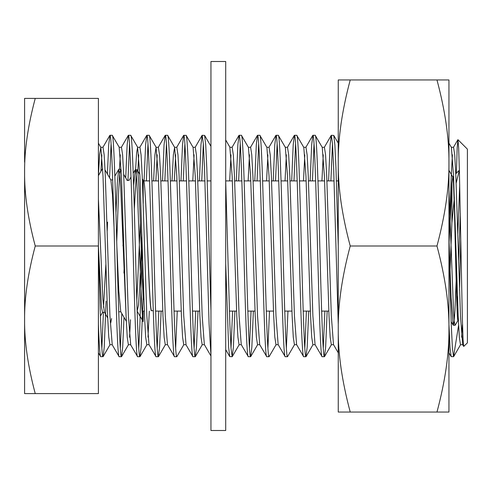 <?xml version="1.0" encoding="UTF-8"?>
<svg xmlns="http://www.w3.org/2000/svg" width="492" height="492" viewBox="0 0 492 492"><rect width="100%" height="100%" fill="white"/><g stroke="black" fill="none" stroke-linecap="round" stroke-linejoin="round"><path stroke-width="0.74" d="M112.237 344.714L109.931 315.803L105.319 176.197L104.163 154.796L103.013 147.286L100.774 147.286M101.856 154.796L100.909 171.339M112.17 344.714L109.931 344.714L108.781 337.204L107.625 315.803L103.013 176.197L100.848 147.403L99.562 154.648L98.425 175.638M130.688 344.714L128.381 315.803L123.769 176.197L122.613 154.796L121.462 147.286L119.156 147.286L121.462 176.197L126.075 315.803L127.231 337.204L128.381 344.714L130.62 344.714M120.306 154.796L119.458 169.248M130.521 319.751L129.537 337.204M161.118 311.092L159.586 347.278L158.363 356.7C156.831 358.25 155.281 305.114 153.75 246C152.219 186.886 150.669 133.75 149.137 135.3L146.831 135.3C148.363 133.75 149.912 186.886 151.444 246C152.975 305.114 154.525 358.25 156.056 356.7L148.996 344.597L146.831 315.803L142.219 176.197L141.069 154.796L139.912 147.286L137.606 147.286L136.604 153.024L135.577 169.752M138.756 154.796L137.828 170.958M149.322 311.092L147.987 337.204M149.07 344.714L146.831 344.714L145.675 337.204L144.525 315.803L139.912 176.197L137.606 147.286M183.873 344.597L176.812 356.7C175.281 358.25 173.731 305.114 172.2 246C170.669 186.886 169.119 133.75 167.588 135.3L165.281 135.3C166.813 133.75 168.362 186.886 169.894 246C171.425 305.114 172.975 358.25 174.506 356.7L167.446 344.597L165.281 315.803L160.669 176.197L159.519 154.796L158.363 147.286L156.056 147.286L154.906 154.796L153.565 180.908M157.206 154.796L155.872 180.908M167.52 344.714L165.281 344.714L164.131 337.204L162.975 315.803L158.363 176.197L156.056 147.286M186.037 344.714L183.731 315.803L179.119 176.197L177.969 154.796L176.812 147.286L174.574 147.286M175.656 154.796L174.322 180.908M185.97 344.714L183.731 344.714L182.581 337.204L181.425 315.803L176.812 176.197L174.648 147.403L173.356 154.796L172.016 180.908M210.945 356.011L204.346 344.597L202.181 315.803L197.569 176.197L196.413 154.796L195.262 147.286L193.024 147.286M194.106 154.796L192.772 180.908M204.42 344.714L202.181 344.714L201.025 337.204L199.875 315.803L195.262 176.197L193.098 147.403L186.16 135.411L183.731 135.3C185.263 133.75 186.812 186.886 188.344 246C189.875 305.114 191.425 358.25 192.956 356.7L185.896 344.597M253.368 311.092L251.836 347.278L250.612 356.7C249.081 358.25 247.531 305.114 246 246C244.469 186.886 242.919 133.75 241.387 135.3L239.081 135.3C240.613 133.75 242.162 186.886 243.694 246C245.225 305.114 246.775 358.25 248.306 356.7L241.246 344.597L239.081 315.803L234.469 176.197L233.319 154.796L232.162 147.286L229.856 147.286L232.162 176.197L236.775 315.803L237.925 337.204L239.081 344.714L241.32 344.714M231.006 154.796L229.672 180.908M276.123 344.597L269.062 356.7C267.531 358.25 265.981 305.114 264.45 246C262.919 186.886 261.369 133.75 259.837 135.3L257.531 135.3C259.063 133.75 260.612 186.886 262.144 246C263.675 305.114 265.225 358.25 266.756 356.7L259.696 344.597L257.531 315.803L252.919 176.197L251.763 154.796L250.612 147.286L248.374 147.286M249.456 154.796L248.122 180.908M259.77 344.714L257.531 344.714L256.375 337.204L255.225 315.803L250.612 176.197L248.448 147.403L241.387 135.3M294.573 344.597L287.512 356.7C285.981 358.25 284.431 305.114 282.9 246C281.369 186.886 279.819 133.75 278.288 135.3L275.981 135.3C277.513 133.75 279.062 186.886 280.594 246C282.125 305.114 283.675 358.25 285.206 356.7L278.146 344.597L275.981 315.803L271.369 176.197L270.213 154.796L269.062 147.286L266.824 147.286M267.906 154.796L266.572 180.908M278.22 344.714L275.981 344.714L274.825 337.204L273.675 315.803L269.062 176.197L266.898 147.403L259.837 135.3M308.718 311.092L307.186 347.278L305.962 356.7C304.431 358.25 302.881 305.114 301.35 246C299.819 186.886 298.269 133.75 296.738 135.3L294.431 135.3C295.963 133.75 297.512 186.886 299.044 246C300.575 305.114 302.125 358.25 303.656 356.7L296.596 344.597L294.431 315.803L289.819 176.197L288.669 154.796L287.512 147.286L285.274 147.286M286.356 154.796L285.022 180.908M296.67 344.714L294.431 344.714L293.275 337.204L292.125 315.803L287.512 176.197L285.348 147.403L278.288 135.3M327.168 311.092L325.636 347.278L324.413 356.7C322.881 358.25 321.331 305.114 319.8 246C318.269 186.886 316.719 133.75 315.188 135.3L312.881 135.3C314.413 133.75 315.962 186.886 317.494 246C319.025 305.114 320.575 358.25 322.106 356.7L315.046 344.597L312.881 315.803L308.269 176.197L307.119 154.796L305.962 147.286L303.724 147.286M304.806 154.796L303.472 180.908M315.12 344.714L312.881 344.714L311.725 337.204L310.575 315.803L305.962 176.197L303.798 147.403L296.738 135.3M448.95 324.277L450.032 347.278L451.133 356.589L448.95 352.813L448.95 361.312L448.95 329.025L448.95 412.05L436.97 412.05C445.186 381.325 449.184 353.65 448.95 329.025C449.184 304.4 445.186 276.725 436.97 246L350.23 246C342.014 276.725 338.016 304.4 338.25 329.025L338.25 361.312L338.25 352.813L333.496 344.597L331.331 315.803L326.719 176.197L325.569 154.796L324.413 147.286L322.174 147.286M323.256 154.796L321.922 180.908M333.57 344.714L331.331 344.714L330.181 337.204L329.025 315.803L324.413 176.197L322.248 147.403L315.188 135.3M463.71 346.436L467.4 342.863L467.4 149.137L457.947 139.685L458.661 148.086L459.38 170.687L462.314 317.18L463.058 339.351L463.71 346.436L462.646 344.597L460.481 315.803L455.869 176.197L454.719 154.796L453.562 147.286L451.324 147.286M452.406 154.796L451.256 176.197L449.073 241.652M462.394 324.794L461.637 337.204M462.72 344.714L460.481 344.714L459.331 337.204L458.175 315.803L453.562 176.197L451.398 147.403L448.95 143.172M436.97 246C445.186 215.275 449.184 187.6 448.95 162.975L448.95 130.688L448.95 162.975C449.184 138.35 445.186 110.675 436.97 79.95L350.23 79.95C342.014 110.675 338.016 138.35 338.25 162.975L338.25 130.688L338.25 162.975C338.016 187.6 342.014 215.275 350.23 246M436.97 412.05L338.25 412.05L338.25 329.025C338.016 353.65 342.014 381.325 350.23 412.05M436.97 79.95L448.95 79.95L448.95 329.025M338.25 329.025L338.25 79.95L350.23 79.95M451.133 356.589L453.562 356.7L452.406 348.274L451.256 324.277L448.95 246M24.6 162.194L24.6 98.4L35.246 98.4C27.946 125.712 24.397 150.312 24.6 172.2C24.397 194.088 27.946 218.688 35.246 246C27.946 273.312 24.397 297.912 24.6 319.8L24.6 329.806M24.6 319.8C24.397 341.688 27.946 366.288 35.246 393.6L24.6 393.6L24.6 172.2M338.25 246L335.944 167.723L334.861 144.722L333.761 135.411L331.331 135.3L332.481 143.725L333.637 167.723L338.25 324.277M324.413 356.7L322.106 356.7M305.962 356.7L303.656 356.7M287.512 356.7L285.206 356.7M269.062 356.7L266.756 356.7M250.612 356.7L248.306 356.7M234.918 311.092L233.386 347.278L232.162 356.7L231.012 348.274L229.856 324.277L225.705 181.284M225.705 263.749L228.632 347.278L229.733 356.589L232.162 356.7M210.945 310.716L206.794 167.723L205.711 144.722L204.611 135.411L202.181 135.3L203.331 143.725L204.487 167.723L209.1 324.277L210.945 355.267M198.018 311.092L196.486 347.278L195.262 356.7C193.731 358.25 192.181 305.114 190.65 246C189.119 186.886 187.569 133.75 186.037 135.3M195.262 356.7L192.956 356.7M174.648 147.403L167.588 135.3M176.812 356.7L174.506 356.7M156.198 147.403L149.137 135.3M158.363 356.7L156.056 356.7M143.111 297.131L141.136 347.278L139.912 356.7C138.381 358.25 136.831 305.114 135.3 246C133.769 186.886 132.219 133.75 130.688 135.3L128.381 135.3C129.913 133.75 131.462 186.886 132.994 246C134.525 305.114 136.075 358.25 137.606 356.7L130.546 344.597M137.748 147.403L130.688 135.3M139.912 356.7L137.606 356.7M124.009 317.303L122.686 347.278L121.462 356.7C119.931 358.25 118.381 305.114 116.85 246C115.319 186.886 113.769 133.75 112.237 135.3L109.931 135.3C111.463 133.75 113.012 186.886 114.544 246C116.075 305.114 117.625 358.25 119.156 356.7L112.096 344.597M119.298 147.403L112.237 135.3M121.462 356.7L119.156 356.7M332.481 143.725L330.882 180.908M323.256 348.274L324.861 311.092M328.576 180.908L330.107 144.722L331.331 135.3M314.031 143.725L312.432 180.908M304.806 348.274L306.411 311.092M310.126 180.908L311.657 144.722L312.881 135.3M295.581 143.725L293.982 180.908M286.356 348.274L287.961 311.092M291.676 180.908L293.207 144.722L294.431 135.3M277.131 143.725L275.532 180.908M267.906 348.274L269.511 311.092M273.226 180.908L274.757 144.722L275.981 135.3M258.681 143.725L257.082 180.908M249.456 348.274L251.061 311.092M254.776 180.908L256.307 144.722L257.531 135.3M240.231 143.725L238.632 180.908M231.006 348.274L232.611 311.092M236.326 180.908L237.857 144.722L239.081 135.3M203.331 143.725L201.732 180.908M194.106 348.274L195.711 311.092M199.426 180.908L200.957 144.722L202.181 135.3M184.881 143.725L183.282 180.908M175.656 348.274L177.261 311.092M180.976 180.908L182.507 144.722L183.731 135.3M166.431 143.725L164.832 180.908M157.206 348.274L158.811 311.092M162.526 180.908L164.057 144.722L165.281 135.3M147.981 143.725L146.382 180.908M138.756 348.274L139.912 324.277L142.219 246M144.076 180.908L145.607 144.722L146.831 135.3M129.537 143.725L127.951 180.392M120.306 348.274L121.831 313.539M125.724 177.87L127.157 144.722L128.381 135.3M111.081 143.725L109.587 177.809M106.081 301.209L104.236 347.278L103.135 356.589L100.706 356.7C99.938 356.251 99.169 345.446 98.4 324.277M101.856 348.274L103.418 312.365M107.404 174.039L108.707 144.722L109.931 135.3M460.758 239.21L459.553 290.44M458.31 319.099L458.064 320.323L455.094 325.323L454.331 321.891L453.562 311.934L448.95 190.053M457.96 320.366C456.268 324.222 454.497 171.542 452.671 176.929L453.556 176.038M455.77 173.824L459.325 170.269L456.139 183.208M448.95 170.349L452.775 176.966L451.97 183.381L451.902 222.827L454.356 197.692M133.59 185.527L135.3 169.74C137.938 164.894 140.571 316.135 143.209 321.547L143.209 311.092L144.34 311.092M143.209 278.866L143.209 299.302C141.173 255.557 139.125 166.364 137.084 169.795L135.3 169.74M139.839 174.439L137.084 169.795L136.389 172.464L134.304 209.063M110.171 321.448L110.706 323.023L111.598 318.552M115.964 212.888L117.354 182.28L118.75 169.365L119.808 173.817L120.712 186.978L126.143 317.432M121.247 171.093L120.688 169.285L118.904 169.23M120.688 169.285L119.697 174.678L118.707 190.158L116.733 241.504M102.342 168.867L102.687 168.725M328.841 311.092L321.657 311.092M310.39 311.092L303.207 311.092M291.94 311.092L284.757 311.092M273.49 311.092L266.307 311.092M255.04 311.092L247.857 311.092M236.59 311.092L229.407 311.092M199.69 311.092L192.507 311.092M181.24 311.092L174.057 311.092M162.79 311.092L155.607 311.092M149.586 180.908L143.209 180.908L143.209 180.263L143.209 203.417L143.209 184.334M338.25 180.908L336.393 180.908M334.086 180.908L326.903 180.908M324.597 180.908L317.943 180.908M315.636 180.908L308.453 180.908M306.147 180.908L299.493 180.908M297.186 180.908L290.003 180.908M287.697 180.908L281.043 180.908M278.736 180.908L271.553 180.908M269.247 180.908L262.593 180.908M260.286 180.908L253.103 180.908M250.797 180.908L244.143 180.908M241.836 180.908L234.653 180.908M232.347 180.908L225.705 180.908M210.945 180.908L207.243 180.908M204.936 180.908L197.753 180.908M195.447 180.908L188.793 180.908M186.486 180.908L179.303 180.908M176.997 180.908L170.343 180.908M168.036 180.908L160.853 180.908M158.547 180.908L151.893 180.908M460.291 213.743L458.655 262.39M457.431 295.747L456.945 306.375M448.95 237.943L451.059 297.426L453.169 325.138L455.094 325.323M453.31 325.267L454.134 321.405L454.959 310.144L456.594 270.471M457.818 233.694L459.706 184.924M458.593 325.28L453.562 356.7M456.41 173.19L457.179 147.877L457.947 139.685M103.013 356.7C101.481 358.25 99.931 305.114 98.4 246L101.475 307.334L102.496 312.365L104.55 312.365L107.717 317.992M98.4 352.813L100.706 356.7M103.523 307.315L105.86 264.505M107.195 231.111L107.564 222.138M105.054 169.974L110.878 180.041L112.471 194.604L114.07 227.765M118.726 311.719L120.946 311.86M123 245.957L123.449 234.819M136.819 300.526L140.368 222.439M98.4 198.934L102.877 299.241L104.372 312.211M116.85 246L118.812 290.981L120.768 311.707L126.309 321.276M123.941 273.054L124.31 264.425M137.157 311.184L138.486 305.255L139.623 288.078L141.899 234.875M143.209 321.547L143.209 311.092M143.67 181.056L143.498 180.908C146.087 176.671 148.682 306.098 151.272 310.692L153.289 310.692M143.498 180.908C146.136 176.905 148.775 305.981 151.413 310.452M451.902 222.827L450.039 270.569M451.97 183.381L449.091 242.248M35.246 393.6L98.4 393.6L98.4 98.4L35.246 98.4M98.4 246L35.246 246M225.705 430.5L225.705 61.5L210.945 61.5L210.945 430.5L225.705 430.5M110.7 179.887L112.748 179.887M127.096 180.392L129.144 180.392M98.4 175.681L102.348 168.854M114.833 176.13L118.75 169.365M129.058 180.392L131.007 177.028M133.184 173.258L135.146 169.875M137.17 311.196L143.209 321.639M142.317 178.719L143.209 180.263M120.835 169.42L121.198 170.047M123.695 174.359L127.274 180.552M118.744 312.272L118.984 311.86M100.423 316.104L102.588 312.365M459.147 170.453L459.368 170.066M451.164 321.676L453.169 325.138M98.4 143.172L100.848 147.403M103.135 356.589L110.073 344.597M121.585 356.589L128.523 344.597M140.035 356.589L146.973 344.597M158.486 356.589L165.423 344.597M195.385 356.589L202.323 344.597M204.611 135.411L210.945 146.364M225.705 139.98L229.998 147.403M232.285 356.589L239.223 344.597M250.736 356.589L257.673 344.597M306.085 356.589L313.023 344.597M324.536 356.589L331.473 344.597M333.761 135.411L338.25 143.172M453.858 356.294L460.623 344.597M102.871 147.403L109.808 135.411M121.321 147.403L128.258 135.411M139.771 147.403L146.708 135.411M158.221 147.403L165.158 135.411M176.671 147.403L183.608 135.411M195.121 147.403L202.058 135.411M225.705 349.621L229.733 356.589M232.021 147.403L238.958 135.411M250.471 147.403L257.408 135.411M268.921 147.403L275.858 135.411M287.371 147.403L294.308 135.411M305.821 147.403L312.758 135.411M324.271 147.403L331.208 135.411M453.421 147.403L457.868 139.716"/></g></svg>
